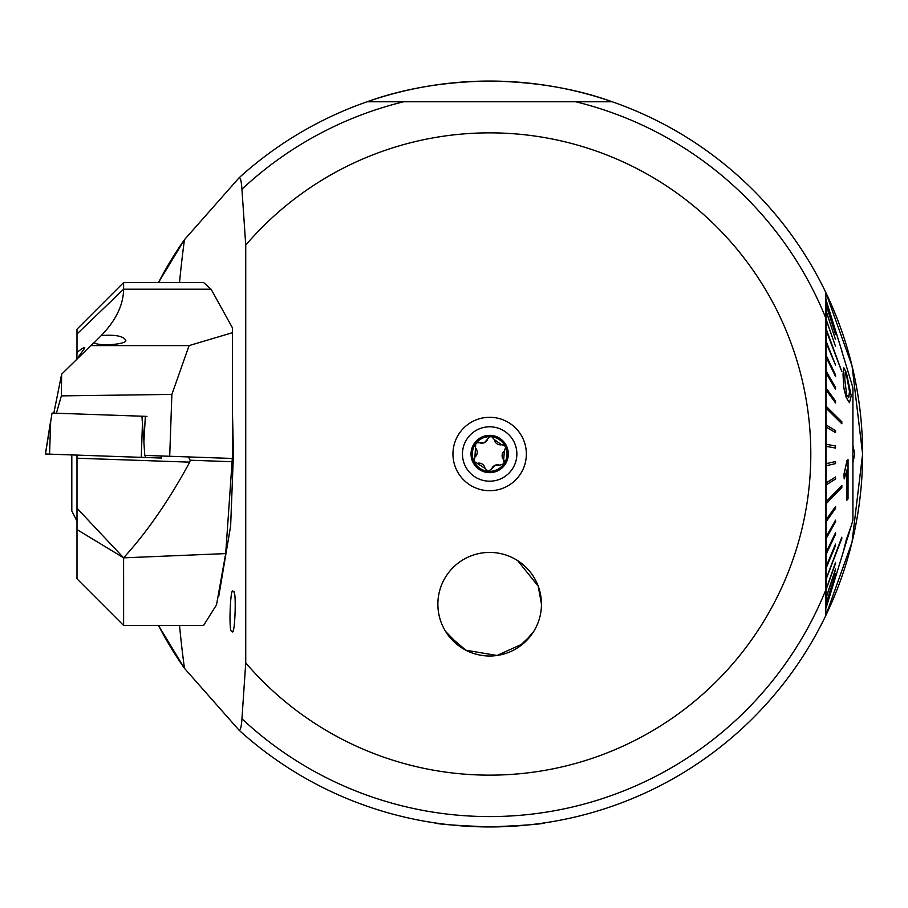 <?xml version="1.0" encoding="UTF-8"?>
<svg xmlns="http://www.w3.org/2000/svg" width="908" height="908" viewBox="0 0 908 908"><rect width="100%" height="100%" fill="white"/><g stroke="black" fill="none" stroke-linecap="round" stroke-linejoin="round"><path stroke-width="1.36" d="M452.956 454A36.706 36.706 0 0 1 489.662 417.294A36.706 36.706 0 0 1 526.368 454A36.706 36.706 0 0 1 489.662 490.706A36.706 36.706 0 0 1 452.956 454M231.915 630.958C228.407 635.929 230.292 583.015 233.311 591.914C236.829 586.931 234.934 639.856 231.915 630.958M245.739 662.885A321.137 321.137 0 0 0 810.799 454A321.137 321.137 0 0 0 245.739 245.115L245.739 662.885L241.948 718.773C241.392 726.763 240.45 730.577 239.11 730.236A372.938 372.938 0 0 0 489.662 826.938C524.211 825.486 542.689 824.101 545.084 822.796L544.085 822.943M241.948 718.773A362.576 362.576 0 0 0 825.826 589.86L825.826 615.488A372.938 372.938 0 0 1 489.662 826.938C455.135 825.486 436.657 824.101 434.24 822.796C436.669 824.101 455.135 825.486 489.662 826.938A372.938 372.938 0 0 0 825.826 292.512L852.045 365.913L862.6 454.023L852.01 542.246L825.826 615.488L825.826 292.512A372.938 372.938 0 0 0 489.662 81.062C534.96 81.697 575.82 88.598 612.23 101.775L367.082 101.775C403.64 88.575 444.5 81.675 489.662 81.062A372.938 372.938 0 0 0 239.11 177.764C240.45 177.423 241.392 181.237 241.948 189.227L245.739 245.115M531.373 634.919L518.162 647.461M461.162 647.461L445.635 631.503M239.11 730.236L184.46 668.322L158.469 625.453A372.938 372.938 0 0 0 184.46 668.322A326.324 51.052 90 0 1 179.523 625.453M541.463 604.206A51.801 51.801 0 0 0 489.662 552.416A51.801 51.801 0 0 0 437.86 604.206A51.801 51.801 0 0 0 489.662 656.007A51.801 51.801 0 0 0 541.463 604.206L538.228 586.193L517.719 560.679M852.918 462.649L854.734 454L852.918 445.351M825.826 422.89L825.826 432.197M825.826 394.049L825.826 409.326M825.826 311.035L825.826 318.141A362.576 362.576 0 0 0 575.717 101.775L612.23 101.775A372.938 372.938 0 0 1 825.826 292.512L825.826 387.478M232.391 409.133L233.435 454L230.643 525.902L218.817 596.011M179.523 282.547A326.324 51.052 90 0 1 184.46 239.678A372.938 372.938 0 0 0 158.469 282.547L184.46 239.678L239.11 177.764A372.938 372.938 0 0 1 367.082 101.775L403.606 101.775A362.576 362.576 0 0 0 241.948 189.227M825.826 452.445L825.928 455.555L825.826 452.445M447.95 634.93L465.827 650.196L496.971 655.485L523.349 643.556L533.688 631.503M499.74 465.214A6.072 6.072 0 0 0 494.928 465.327L499.74 465.214L504.11 463.613A17.354 17.354 0 0 0 505.654 447.269L505.132 446.146A17.354 17.354 0 0 0 491.864 436.793L490.626 436.68A17.354 17.354 0 0 0 475.758 443.615L474.918 457.087L473.908 461.264A17.354 17.354 0 0 0 503.599 464.329M489.48 436.975A3.473 3.473 0 0 1 490.626 436.68L489.48 436.975L484.418 442.627L476.859 442.82L475.758 443.615M501.046 478.698A27.195 27.195 0 0 0 514.359 442.605A27.195 27.195 0 0 0 478.266 429.302A27.195 27.195 0 0 0 464.964 465.395A27.195 27.195 0 0 0 501.046 478.698M472.728 461.809A18.648 18.648 0 0 0 497.471 470.934A18.648 18.648 0 0 0 506.596 446.191A18.648 18.648 0 0 0 481.853 437.066A18.648 18.648 0 0 0 472.728 461.809M475.247 444.341A17.354 17.354 0 0 0 473.908 461.264L484.986 468.312L488.107 471.286L491.716 468.925L494.928 465.327A6.072 6.072 0 0 0 491.716 468.925M494.372 439.642A6.072 6.072 0 0 0 501.602 444.738A3.473 3.473 0 0 1 505.132 446.146L501.602 444.738L494.372 439.642L491.864 436.793M504.439 450.879A6.072 6.072 0 0 0 503.634 459.686A3.473 3.473 0 0 1 504.11 463.613L503.634 459.686L504.439 450.879L505.654 447.269M474.918 457.087A6.072 6.072 0 0 0 475.713 448.268M479.606 442.752A6.072 6.072 0 0 0 487.641 439.029M484.986 468.312A6.072 6.072 0 0 0 477.756 463.216M845.076 372.859L846.596 375.606L849.479 391.518L848.855 397.193M851.205 395.797L849.479 402.709L846.37 397.715L843.873 387.886L843.123 374.584L843.861 367.831L846.415 372.825L851.205 395.797M846.699 375.606L845.178 372.859L844.735 378.852L846.687 394.878L848.526 397.602L849.582 391.518L846.596 375.606M841.841 371.622L826.087 328.696L841.841 371.622L825.985 329.922L826.087 342.52L835.542 365.027L825.985 342.52L826.087 356.867L835.542 376.514L835.542 374.913L826.087 355.266M826.087 328.696L826.087 319.287L835.542 346.413L825.985 319.287M835.542 346.413L826.087 319.287M826.087 318.277L826.087 310.774L835.542 339.592L826.087 310.774M826.087 309.991L826.087 304.521L835.542 334.564L826.087 304.521M826.087 303.987L826.087 300.616L835.542 331.42L826.087 300.616M826.087 300.344L841.841 350.919L825.826 299.129M826.087 406.126L826.087 408.101L841.841 423.775L841.841 421.8L825.985 406.126L825.985 389.918L835.542 402.97L835.542 401.086L826.087 388.034L826.087 389.918L835.542 402.97M826.087 501.84L826.087 503.804L841.841 487.471L841.841 485.508L825.985 501.84L825.985 485.031L835.542 479.004L835.542 476.972L826.087 482.999L826.087 485.031M826.087 579.281L841.841 538.387L826.087 579.281L825.985 568.294L835.542 545.504L826.087 568.294M845.927 543.279L826.087 607.895M850.898 526.924L852.918 520.295L852.918 387.705L841.739 350.931M835.542 331.42L825.985 300.616M835.542 334.564L825.985 304.521M835.542 339.592L825.985 310.774M843.861 367.831L843.021 374.414L843.77 387.886L846.267 397.715L849.479 402.709M835.542 376.514L825.985 356.867L826.087 372.757L835.542 389.237L835.542 387.478L826.087 370.997M835.542 389.237L825.985 372.757L826.087 388.034M841.841 423.775L825.985 408.101L826.087 426.998L835.542 432.617L825.985 426.998L826.087 446.327L835.542 448.075L835.542 445.998L826.087 444.25M835.542 448.075L825.985 446.327L825.985 463.704L835.542 461.548L826.087 463.704L826.087 465.77L835.542 463.613L835.542 461.548M826.087 482.999L826.087 465.77M825.985 482.999L835.542 476.972M825.985 501.84L841.841 485.508M826.087 519.921L826.087 521.794L835.542 508.378L835.542 506.505L825.985 519.921L826.087 503.804M825.985 519.921L835.542 506.505M826.087 536.969L826.087 538.705L835.542 521.884L835.542 520.148L825.985 536.969L826.087 521.794M825.985 536.969L835.542 520.148M826.087 552.7L826.087 554.289L835.542 534.324L835.542 532.735L826.087 552.7L826.087 538.705M825.985 552.7L835.542 532.735M826.087 566.887L826.087 554.289M825.985 566.887L835.542 544.096M825.985 579.281L841.841 537.184M826.087 589.701L835.542 563.369L826.087 589.701L826.087 580.484M825.985 589.701L835.542 562.381M826.087 597.986L835.542 569.77L826.087 597.986L826.087 590.688M825.985 597.986L835.542 569.021M826.087 604.002L835.542 574.355L826.087 604.002L826.087 598.735M825.985 604.002L835.542 573.856M826.087 607.645L826.087 604.501M825.985 607.645L835.542 576.796M849.207 532.179L844.588 547.694M850.875 526.844L846.335 539.67L843.021 552.881L846.438 539.67L850.875 526.844L848.095 536.48M846.96 469.913L846.54 500.501L847.062 469.913L844.179 478.891L844.054 474.248L847.085 460.685L848.038 459.652L848.027 498.901L846.54 500.501M848.038 459.652L846.971 460.685L843.952 474.248L844.179 478.891M835.542 432.617L835.542 430.585L826.087 424.955M835.542 365.027L826.087 341.09M452.105 568.544A51.801 51.801 0 0 0 453.989 641.763A51.801 51.801 0 0 0 527.219 639.879A51.801 51.801 0 0 0 525.335 566.66A51.801 51.801 0 0 0 452.105 568.544M76.851 359.159L76.998 352.418C82.151 348.366 84.762 346.89 84.807 347.98L76.283 359.852M94.171 342.702L101.276 335.54C114.907 334.541 123 336.017 125.554 339.967C129.174 344.189 98.836 346.777 94.057 342.656L90.811 345.585L189.102 345.585L171.873 394.413L169.705 456.27L232.391 458.461L232.391 327.754L211.087 289.198L203.596 282.547L123.613 282.547L123.613 289.198L211.087 289.198M146.994 416.397L141.943 416.216L145.348 416.341L143.884 442.196L144.781 455.396L169.705 456.27M56.41 413.231L61.358 395.888L61.63 374.198L53.833 413.14M171.873 394.413L61.358 395.888M90.811 345.585L61.63 374.198M76.998 529.58L123.602 557.796C146.994 532.19 169.036 500.308 189.738 462.149L76.998 458.211L76.998 455.101L76.998 578.827L123.613 625.453L123.602 557.796L76.998 508.264M76.998 458.211L76.998 454.942M123.613 282.547L76.998 329.173L76.998 352.418M189.102 345.585L232.391 332.714M101.276 335.54C115.906 320.411 123.352 304.963 123.613 289.198L76.998 334.008M123.613 625.453L203.596 625.453L216.524 604.796L225.706 553.596L123.613 557.841M232.312 458.449L225.706 553.596M189.738 462.149L190.169 460.231L188.569 456.928M161.091 455.964L161.329 458.052L141.262 457.348L142.442 423.616L141.943 416.216L52.051 413.083L45.468 453.966M141.262 457.348L45.468 454M76.998 521.249L71.811 510.977L71.811 454.919M489.662 81.062A372.938 372.938 0 0 0 367.082 101.775M184.46 239.678A372.938 372.938 0 0 0 158.469 282.547M158.469 625.453A372.938 372.938 0 0 0 184.46 668.322M231.551 461.684L190.169 460.231M45.4 454L50.723 420.415L49.543 454.148M142.442 423.616L143.941 441.174M145.167 455.407L145.348 457.484M161.147 455.964L161.329 458.052"/></g></svg>

